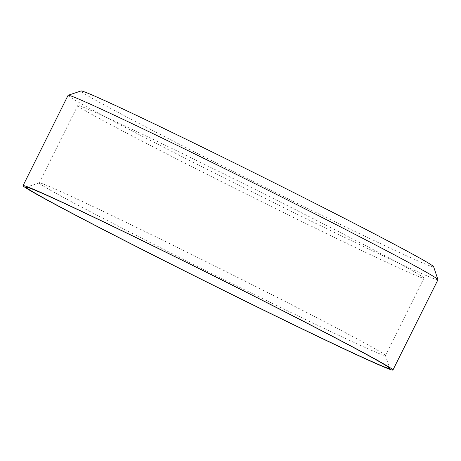 <?xml version="1.0" encoding="UTF-8"?>
<svg xmlns="http://www.w3.org/2000/svg" width="461" height="461" viewBox="0 0 461 461"><rect width="100%" height="100%" fill="white"/><g stroke="black" fill="none" stroke-linecap="round" stroke-linejoin="round"><path stroke-width="0.35" stroke-dasharray="2.31 1.73" d="M433.634 266.758A197.037 4.126 26.5 0 1 428.257 265.259A197.037 4.126 26.5 0 1 232.759 171.273A197.037 4.126 26.5 0 1 81.038 90.961M437.95 279.741A206.649 4.328 26.5 0 1 432.309 278.069A206.649 4.328 26.5 0 1 229.198 180.464A206.649 4.328 26.5 0 1 68.072 95.329M380.112 353.979A193.436 4.051 26.5 0 1 189.984 262.614A193.436 4.051 26.5 0 1 39.168 182.925A193.436 4.051 26.5 0 1 39.243 182.867A193.436 4.051 26.5 0 1 44.446 184.492A193.436 4.051 26.5 0 1 232.77 274.952A193.436 4.051 26.5 0 1 385.39 355.448A193.436 4.051 26.5 0 1 385.39 355.546A193.436 4.051 26.5 0 1 380.112 353.979M418.697 276.577A193.436 4.051 26.5 0 1 228.575 185.213A193.436 4.051 26.5 0 1 77.753 105.523A193.436 4.051 26.5 0 1 83.032 107.09A193.436 4.051 26.5 0 1 273.16 198.455A193.436 4.051 26.5 0 1 423.976 278.144A193.436 4.051 26.5 0 1 418.697 276.577M39.243 182.867L26.358 187.178M39.168 182.925L77.753 105.523M385.39 355.546L423.976 278.144M385.39 355.448L389.701 368.333"/><path stroke-width="0.69" d="M23.05 185.627L68.072 95.329A206.649 4.328 26.5 0 1 68.153 95.266L81.038 90.961A197.037 4.126 26.5 0 1 86.34 92.615A197.037 4.126 26.5 0 1 278.173 184.757A197.037 4.126 26.5 0 1 433.634 266.758L437.95 279.643A206.649 4.328 26.5 0 1 437.95 279.741L392.928 370.039A206.649 4.328 26.5 0 1 387.286 368.368A206.649 4.328 26.5 0 1 184.175 270.763A206.649 4.328 26.5 0 1 23.05 185.627A206.649 4.328 26.5 0 1 28.691 187.304A206.649 4.328 26.5 0 1 231.802 284.904A206.649 4.328 26.5 0 1 392.928 370.039M68.153 95.266A206.649 4.328 26.5 0 1 73.714 97A206.649 4.328 26.5 0 1 274.906 193.643A206.649 4.328 26.5 0 1 437.95 279.643M384.163 366.789A203.047 4.253 26.5 0 1 182.706 269.939A203.047 4.253 26.5 0 1 26.358 187.178A203.047 4.253 26.5 0 1 31.815 188.883A203.047 4.253 26.5 0 1 229.497 283.838A203.047 4.253 26.5 0 1 389.701 368.333A203.047 4.253 26.5 0 1 384.163 366.789"/></g></svg>

